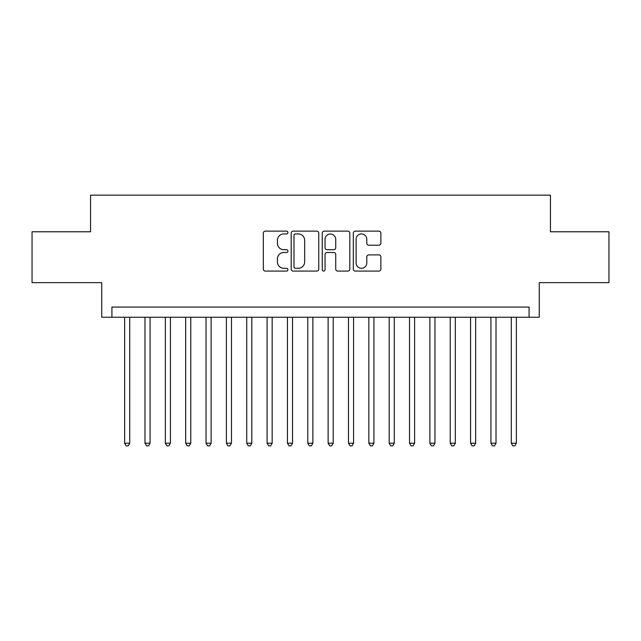 <?xml version="1.0" encoding="UTF-8"?>
<svg xmlns="http://www.w3.org/2000/svg" width="641" height="641" viewBox="0 0 641 641"><rect width="100%" height="100%" fill="white"/><g stroke="black" fill="none" stroke-linecap="round" stroke-linejoin="round"><path stroke-width="0.96" d="M287.945 232.531A1.402 1.402 0 0 0 286.543 231.137L265.318 231.137A1.995 1.995 0 0 0 263.323 233.132L263.323 269.084A1.995 1.995 0 0 0 265.318 271.087L286.543 271.087A1.402 1.402 0 0 0 287.945 269.685A1.402 1.402 0 0 0 286.543 268.291L283.795 268.291A6.394 6.394 0 0 1 277.409 261.897L277.409 258.9A6.394 6.394 0 0 1 283.795 252.506L286.543 252.506A1.402 1.402 0 0 0 287.945 251.112A1.402 1.402 0 0 0 286.543 249.71L283.795 249.71A6.394 6.394 0 0 1 277.409 243.316L277.409 240.327A6.394 6.394 0 0 1 283.795 233.933L286.543 233.933A1.402 1.402 0 0 0 287.945 232.531M378.871 245.215A1.995 1.995 0 0 0 380.874 243.219L380.874 233.132A1.995 1.995 0 0 0 378.871 231.137L355.306 231.137A1.995 1.995 0 0 0 353.311 233.132L353.311 269.084A1.995 1.995 0 0 0 355.306 271.087L378.871 271.087A1.995 1.995 0 0 0 380.874 269.084L380.874 256.905A1.995 1.995 0 0 0 378.871 254.902L368.791 254.902A1.995 1.995 0 0 0 366.788 256.905L366.788 262.946A5.344 5.344 0 0 1 361.444 268.291A5.344 5.344 0 0 1 356.108 262.946L356.108 239.277A5.344 5.344 0 0 1 361.444 233.933A5.344 5.344 0 0 1 366.788 239.277L366.788 243.219A1.995 1.995 0 0 0 368.791 245.215L378.871 245.215M529.081 317.247L539.257 317.247L539.257 282.649L608.95 282.649L608.95 231.778L550.443 231.778L550.443 195.152L90.557 195.152L90.557 231.778L32.05 231.778L32.05 282.649L101.743 282.649L101.743 317.247L529.081 317.247L529.081 307.071L111.919 307.071L111.919 317.247M318.753 233.132A1.995 1.995 0 0 0 316.758 231.137L293.185 231.137A1.995 1.995 0 0 0 291.19 233.132L291.19 269.084A1.995 1.995 0 0 0 293.185 271.087L316.758 271.087A1.995 1.995 0 0 0 318.753 269.084L318.753 233.132M324.242 231.137L347.815 231.137A1.995 1.995 0 0 1 349.81 233.132L349.81 269.084A1.995 1.995 0 0 1 347.815 271.087L337.727 271.087A1.995 1.995 0 0 1 335.732 269.084L335.732 254.501A1.995 1.995 0 0 0 333.737 252.506L327.038 252.506A1.995 1.995 0 0 0 325.043 254.501L325.043 269.685A1.402 1.402 0 0 1 323.649 271.087A1.402 1.402 0 0 1 322.247 269.685L322.247 233.132A1.995 1.995 0 0 1 324.242 231.137M295.381 233.933A1.402 1.402 0 0 0 293.987 235.327L293.987 266.888A1.402 1.402 0 0 0 295.381 268.291L298.281 268.291A6.394 6.394 0 0 0 304.667 261.897L304.667 240.327A6.394 6.394 0 0 0 298.281 233.933L295.381 233.933M335.732 239.373A5.344 5.344 0 0 0 330.387 234.029A5.344 5.344 0 0 0 325.043 239.373L325.043 247.714A1.995 1.995 0 0 0 327.038 249.71L333.737 249.71A1.995 1.995 0 0 0 335.732 247.714L335.732 239.373M124.642 317.247L124.642 443.203L129.722 443.203L129.722 317.247M129.722 443.203L128.2 445.848L126.165 445.848L124.642 443.203M144.986 317.247L144.986 443.203L150.074 443.203L150.074 317.247M150.074 443.203L148.552 445.848L146.517 445.848L144.986 443.203M165.338 317.247L165.338 443.203L170.426 443.203L170.426 317.247M170.426 443.203L168.895 445.848L166.86 445.848L165.338 443.203M185.69 317.247L185.69 443.203L190.778 443.203L190.778 317.247M190.778 443.203L189.247 445.848L187.212 445.848L185.69 443.203M206.033 317.247L206.033 443.203L211.121 443.203L211.121 317.247M211.121 443.203L209.599 445.848L207.564 445.848L206.033 443.203M226.385 317.247L226.385 443.203L231.473 443.203L231.473 317.247M231.473 443.203L229.943 445.848L227.908 445.848L226.385 443.203M246.737 317.247L246.737 443.203L251.825 443.203L251.825 317.247M251.825 443.203L250.294 445.848L248.259 445.848L246.737 443.203M267.081 317.247L267.081 443.203L272.169 443.203L272.169 317.247M272.169 443.203L270.646 445.848L268.611 445.848L267.081 443.203M287.432 317.247L287.432 443.203L292.52 443.203L292.52 317.247M292.52 443.203L290.99 445.848L288.955 445.848L287.432 443.203M307.784 317.247L307.784 443.203L312.872 443.203L312.872 317.247M312.872 443.203L311.342 445.848L309.307 445.848L307.784 443.203M328.128 317.247L328.128 443.203L333.216 443.203L333.216 317.247M333.216 443.203L331.693 445.848L329.658 445.848L328.128 443.203M348.48 317.247L348.48 443.203L353.568 443.203L353.568 317.247M353.568 443.203L352.045 445.848L350.01 445.848L348.48 443.203M368.831 317.247L368.831 443.203L373.919 443.203L373.919 317.247M373.919 443.203L372.389 445.848L370.354 445.848L368.831 443.203M389.175 317.247L389.175 443.203L394.263 443.203L394.263 317.247M394.263 443.203L392.741 445.848L390.706 445.848L389.175 443.203M409.527 317.247L409.527 443.203L414.615 443.203L414.615 317.247M414.615 443.203L413.092 445.848L411.057 445.848L409.527 443.203M429.879 317.247L429.879 443.203L434.967 443.203L434.967 317.247M434.967 443.203L433.436 445.848L431.401 445.848L429.879 443.203M450.222 317.247L450.222 443.203L455.31 443.203L455.31 317.247M455.31 443.203L453.788 445.848L451.753 445.848L450.222 443.203M470.574 317.247L470.574 443.203L475.662 443.203L475.662 317.247M475.662 443.203L474.14 445.848L472.105 445.848L470.574 443.203M490.926 317.247L490.926 443.203L496.014 443.203L496.014 317.247M496.014 443.203L494.483 445.848L492.448 445.848L490.926 443.203M511.278 317.247L511.278 443.203L516.358 443.203L516.358 317.247M516.358 443.203L514.835 445.848L512.8 445.848L511.278 443.203"/></g></svg>
